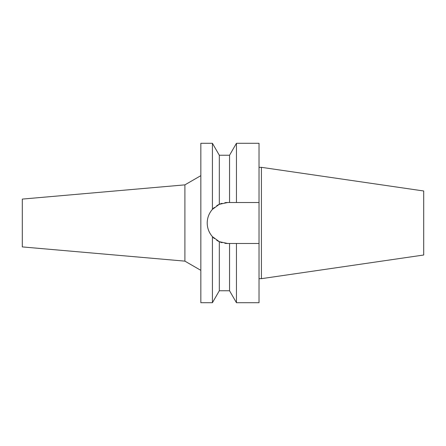 <?xml version="1.0" encoding="UTF-8"?>
<svg xmlns="http://www.w3.org/2000/svg" width="446" height="446" viewBox="0 0 446 446"><rect width="100%" height="100%" fill="white"/><g stroke="black" fill="none" stroke-linecap="round" stroke-linejoin="round"><path stroke-width="0.67" d="M22.3 199.089L22.3 246.911L184.9 261.139L184.9 184.861L22.3 199.089M200.839 175.657L184.9 184.861M200.839 270.343L184.9 261.139M224.856 202.713A20.483 20.483 0 0 1 227.705 202.517L219.32 204.307L212.419 209.358L212.419 143.294L200.839 143.294L200.839 302.706L212.419 302.706L212.419 236.642L219.32 241.693A20.483 20.483 0 0 1 216.7 240.277M212.419 209.358C208.996 213.316 207.262 217.865 207.217 223C207.262 228.135 208.996 232.684 212.419 236.642M207.552 226.674A20.483 20.483 0 0 1 207.552 219.326M208.555 215.725A20.483 20.483 0 0 1 210.178 212.396M210.908 211.27A20.483 20.483 0 0 1 214.381 207.44M216.7 205.723A20.483 20.483 0 0 1 222.047 203.309L220.82 203.705M222.047 242.691A20.483 20.483 0 0 1 219.32 241.693L227.705 243.483A20.483 20.483 0 0 1 224.856 243.287L225.732 243.388M214.381 238.56A20.483 20.483 0 0 1 210.908 234.73M210.178 233.604A20.483 20.483 0 0 1 208.555 230.275M216.918 240.416L219.32 241.693L219.32 290.753L229.545 290.753L229.545 243.483L236.452 243.483L236.452 302.706L259.026 302.706L259.026 243.483L234.139 243.483L259.026 243.483L259.026 202.517L229.545 202.517L229.545 155.247L219.32 155.247L219.32 204.307L216.75 205.69M227.705 243.483L231.842 243.483M227.705 202.517L259.026 202.517L259.026 143.294L236.452 143.294L236.452 202.517L234.139 202.517M232.879 202.517L231.842 202.517M261.417 167.328L423.7 190.988L423.7 255.012L261.417 278.672L261.417 167.328L259.026 167.328M261.417 278.672L259.026 278.672M219.32 155.247L212.419 143.294M219.32 290.753L212.419 302.706M229.545 155.247L236.452 143.294M229.545 290.753L236.452 302.706"/></g></svg>
